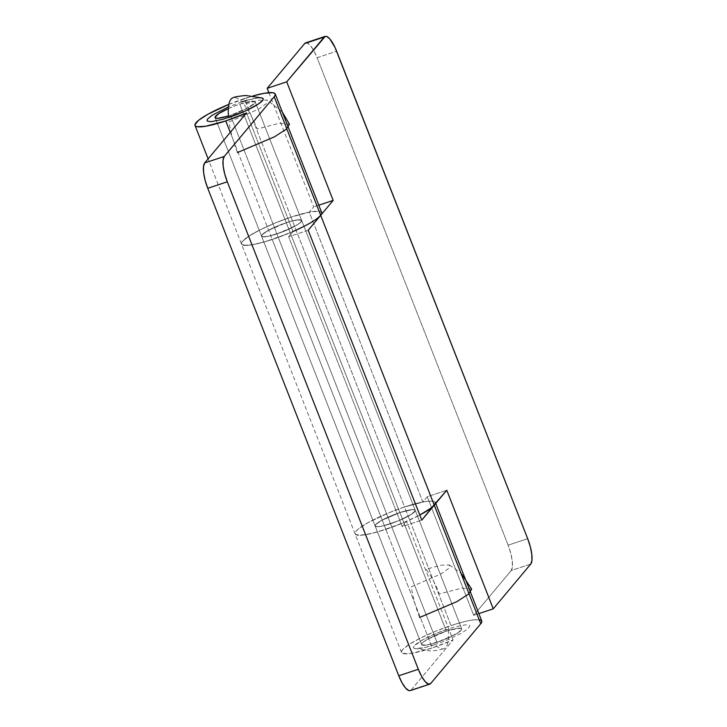 <?xml version="1.0" encoding="UTF-8"?>
<svg xmlns="http://www.w3.org/2000/svg" width="727" height="727" viewBox="0 0 727 727"><rect width="100%" height="100%" fill="white"/><g stroke="black" fill="none" stroke-linecap="round" stroke-linejoin="round"><path stroke-width="0.55" stroke-dasharray="3.63 2.73" d="M399.877 512.562A21.537 3.662 158.6 0 1 415.244 510.299A21.537 3.662 158.6 0 1 390.499 523.758L436.972 642.332A21.537 3.662 -21.4 0 0 461.718 628.873A21.537 3.662 -21.4 0 0 446.342 631.136L399.877 512.562L446.342 631.136L458.792 628.183L461.509 628.591L461.745 629.273L457.919 632.881L444.806 639.424L429.848 644.386L424.523 645.276L421.805 644.867L422.114 643.222L423.405 642.005L428.012 639.015L446.342 631.136A21.537 3.662 -21.4 0 0 421.605 644.595A21.537 3.662 -21.4 0 0 436.972 642.332L390.499 523.758A21.537 3.662 158.6 0 1 375.132 526.021A21.537 3.662 158.6 0 1 399.877 512.562L381.539 520.441L375.641 524.649L375.341 526.293L378.058 526.702L383.383 525.812L398.341 520.841L411.455 514.307L415.271 510.699L415.044 510.018L412.327 509.609L399.877 512.562L239.819 104.134A21.537 3.662 158.6 0 1 255.186 101.871A21.537 3.662 158.6 0 1 230.441 115.329L276.914 233.903A21.537 3.662 -21.4 0 0 301.65 220.454A21.537 3.662 -21.4 0 0 286.284 222.716A21.537 3.662 -21.4 0 0 261.547 236.166A21.537 3.662 -21.4 0 0 276.914 233.903L230.441 115.329A21.537 3.662 158.6 0 1 228.432 115.975L230.441 115.329L436.972 642.332A21.537 3.662 -21.4 0 0 461.718 628.873A21.537 3.662 -21.4 0 0 446.342 631.136L239.819 104.134L286.284 222.716L296.352 220.054L301.451 220.172L301.142 221.817L297.861 224.452L284.748 230.995L269.79 235.966L264.464 236.857L261.747 236.448L262.056 234.794L267.954 230.595L286.284 222.716A21.537 3.662 158.6 0 1 301.65 220.454A21.537 3.662 158.6 0 1 276.914 233.903L390.499 523.758A21.537 3.662 -21.4 0 0 415.244 510.299A21.537 3.662 -21.4 0 0 399.877 512.562A21.537 3.662 -21.4 0 0 375.132 526.021A21.537 3.662 -21.4 0 0 390.499 523.758L276.914 233.903A21.537 3.662 158.6 0 1 261.547 236.166A21.537 3.662 158.6 0 1 286.284 222.716L399.877 512.562L412.327 509.609L415.044 510.018L415.271 510.699L411.455 514.307L398.341 520.841L383.383 525.812L378.058 526.702L375.341 526.293L375.641 524.649L381.539 520.441L399.877 512.562M479.366 619.722L471.169 620.213L465.28 621.421L451.031 625.538L435.355 631.354L420.642 637.997L409.128 644.44L402.567 649.711L401.486 651.646L401.958 653.01L407.393 653.827L412.145 653.246L432.283 647.921L385.819 529.347A43.084 7.334 158.6 0 1 355.076 533.872A43.084 7.334 158.6 0 1 404.566 506.964L451.031 625.538A43.084 7.334 -21.4 0 0 401.549 652.455A43.084 7.334 -21.4 0 0 432.283 647.921A43.084 7.334 -21.4 0 0 453.085 639.933L406.62 521.359A43.084 7.334 158.6 0 1 385.819 529.347L432.283 647.921L453.085 639.933L411.209 689.941L430.757 683.453L411.209 689.941L453.085 639.933L406.62 521.359L402.24 526.593L288.646 236.748L293.026 231.513L246.562 112.939L293.026 231.513L288.646 236.748L402.24 526.593L421.787 520.105L402.24 526.593L406.62 521.359L385.819 529.347L371.57 533.464L360.919 535.245L355.485 534.427L355.021 533.073L356.094 531.137L358.675 528.702L367.889 522.731L388.89 512.78L404.566 506.964A43.084 7.334 158.6 0 1 435.3 502.439L435.709 503.475M228.851 104.352A43.084 7.334 158.6 0 1 244.499 98.545L290.973 217.119A43.084 7.334 -21.4 0 0 241.491 244.027A43.084 7.334 -21.4 0 0 272.225 239.501L230.259 132.405L272.225 239.501A43.084 7.334 -21.4 0 0 293.026 231.513A43.084 7.334 158.6 0 1 272.225 239.501L293.026 231.513M321.707 212.593A43.084 7.334 -21.4 0 0 290.973 217.119L244.499 98.545A43.084 7.334 158.6 0 1 253.269 95.846L228.832 104.361M228.323 108.614A21.537 3.662 158.6 0 1 239.819 104.134L252.269 101.189L254.977 101.598L254.677 103.243L245.635 109.105L230.441 115.329A21.537 3.662 158.6 0 1 228.432 115.975L230.441 115.329A21.537 3.662 158.6 0 0 255.186 101.871L461.718 628.873L255.186 101.871A21.537 3.662 158.6 0 0 239.819 104.134L446.342 631.136L428.012 639.015L423.405 642.005L422.114 643.222L421.805 644.867L426.903 644.994L436.972 642.332L455.302 634.444L459.918 631.463L461.745 629.273L461.509 628.591L456.411 628.473L446.342 631.136A21.537 3.662 -21.4 0 0 421.605 644.595A21.537 3.662 -21.4 0 0 436.972 642.332L230.441 115.329L248.779 107.451L254.677 103.243L254.977 101.598L249.888 101.48L239.819 104.134A21.537 3.662 158.6 0 0 228.323 108.614M228.169 108.686L235.912 105.515L228.169 108.686M481.828 621.821L481.365 620.458M481.765 621.012A43.084 7.334 -21.4 0 0 451.031 625.538L404.566 506.964L424.704 501.639L432.901 501.148L434.891 501.884L435.355 503.248M410.146 690.65L411.209 689.941A21.537 6.316 71.6 0 1 410.255 690.623M308.193 230.259L288.646 236.748L308.193 230.259M318.108 217.764L308.893 223.734L287.901 233.685L264.782 241.818L252.087 244.826L243.89 245.317L241.9 244.581L241.428 243.218L242.509 241.282L249.07 236.011L260.584 229.568L275.297 222.935L290.973 217.119L275.297 222.935L260.584 229.568L249.07 236.011L242.509 241.282L241.428 243.218L241.9 244.581L247.325 245.399L257.976 243.618L272.225 239.501A43.084 7.334 158.6 0 1 241.491 244.027A43.084 7.334 158.6 0 1 290.973 217.119L404.566 506.964A43.084 7.334 -21.4 0 0 355.076 533.872A43.084 7.334 -21.4 0 0 385.819 529.347L272.225 239.501L385.819 529.347A43.084 7.334 -21.4 0 0 419.797 515.043L401.486 523.531L378.367 531.664L365.681 534.672L357.475 535.163L355.485 534.427L355.021 533.073L356.094 531.137L358.675 528.702L367.889 522.731L388.89 512.78L404.566 506.964L290.973 217.119A43.084 7.334 158.6 0 1 309.266 212.13L422.85 501.975A43.084 7.334 -21.4 0 0 404.566 506.964L422.85 501.975L427.231 496.741L473.704 615.324L478.866 613.606L473.704 615.324L511.199 570.55L473.704 615.324L427.231 496.741L446.778 490.252L427.231 496.741L422.85 501.975L309.266 212.13L313.646 206.895L309.266 212.13L290.973 217.119L311.111 211.793L319.307 211.303L321.298 212.039L321.77 213.393M530.737 564.061L511.199 570.55L512.399 566.906L512.244 560.808L510.745 553.183L508.137 545.186L527.684 538.698L508.137 545.186L317.099 57.715L508.137 545.186A21.537 6.316 71.6 0 1 511.199 570.55L530.737 564.061M305.622 42.875A21.537 6.316 71.6 0 1 317.099 57.715L336.646 51.226L317.099 57.715L313.773 50.581L310.247 45.383L307.048 42.911L305.631 42.866M268.881 92.674L313.646 206.895L268.881 92.674M318.808 205.178L313.646 206.895L318.808 205.178M276.914 233.903L295.244 226.024L299.851 223.035L301.687 220.854L301.451 220.172L298.733 219.763L290.009 221.553L278.45 225.624L267.954 230.595L262.056 234.794L261.747 236.448L266.845 236.566L276.914 233.903M435.1 644.567A30.152 5.134 158.6 0 1 414.481 648.457A30.152 5.134 158.6 0 1 448.223 628.9A45.328 13.286 -108.4 0 1 445.787 647.275A45.328 13.286 -108.4 0 1 443.77 648.702A45.328 13.286 -108.4 0 1 435.1 644.567L425.122 647.448L415.262 648.638L413.863 648.12L413.536 647.166L414.29 645.812L422.551 639.933L437.245 632.972L453.43 627.274L465.643 624.766L469.451 625.338L469.778 626.292L467.216 629.355L460.764 633.535L446.069 640.496L435.1 644.567M237.438 152.552C233.34 142.001 230.559 131.787 229.087 121.9L258.621 109.105L266.745 103.37L267.254 100.09L258.939 100.262L243.818 104.315C248.561 110.295 253.005 118.519 257.158 129.006L279.613 123.199L289.491 124.244M262.311 98.018A30.152 5.134 -21.4 0 0 241.691 101.898A45.328 13.286 71.6 0 0 233.013 97.763M471.696 589.152L461.809 588.116L439.353 593.914C435.2 583.436 430.757 575.211 426.013 569.232L441.135 565.17L449.45 564.997L448.941 568.287L440.816 574.021L411.291 586.816C412.763 596.694 415.544 606.918 419.633 617.468M262.92 98.345L261.529 97.827M259.121 97.772L246.907 100.281M241.691 101.898L228.46 106.914M401.549 652.455L208.113 158.85M215.074 117.592L421.605 644.595L215.074 117.592M414.481 648.457L430.993 650.992L437.427 650.311L443.77 648.702M282.267 111.949L267.254 100.09M449.45 564.997L460.845 572.958"/><path stroke-width="1.09" d="M230.259 132.405L225.761 120.927A43.084 7.334 158.6 0 1 195.018 125.453A43.084 7.334 158.6 0 1 228.851 104.352L207.831 114.303L198.616 120.282L194.963 124.644L195.427 126.007L197.417 126.743L205.623 126.253L225.761 120.927L230.259 132.405M435.3 502.439A43.084 7.334 158.6 0 1 434.283 505.183L320.689 215.328L308.193 230.259L320.689 215.328L274.224 96.755L224.234 156.45A21.537 6.316 -108.4 0 0 227.287 181.814L418.325 669.285L227.287 181.814L207.74 188.302L398.778 675.774L207.74 188.302A21.537 6.316 71.6 0 1 204.687 162.939L203.478 166.583L203.642 172.69L205.132 180.314L207.74 188.302L227.287 181.814L224.679 173.817L223.189 166.192L223.025 160.094L224.234 156.45L204.687 162.939L246.562 112.939A43.084 7.334 158.6 0 1 225.761 120.927L246.562 112.939L204.687 162.939L224.234 156.45L274.224 96.755L320.689 215.328A43.084 7.334 -21.4 0 0 321.707 212.593L275.242 94.019A43.084 7.334 158.6 0 1 274.224 96.755L275.297 94.819L274.833 93.465L272.843 92.729L264.637 93.22L253.269 95.846A43.084 7.334 158.6 0 1 275.242 94.019M228.432 115.975A21.537 3.662 158.6 0 1 215.074 117.592A21.537 3.662 158.6 0 1 228.323 108.614L228.323 108.614A21.537 3.662 158.6 0 0 215.074 117.592L215.074 117.592A21.537 3.662 158.6 0 0 228.432 115.975L217.991 118.283L215.283 117.874L215.047 117.192L218.863 113.585L228.169 108.686L218.863 113.585L215.047 117.192L215.283 117.874L217.991 118.283L228.432 115.975M435.355 503.248L421.787 520.105L308.193 230.259L421.787 520.105L434.283 505.183L480.747 623.757L430.757 683.453L480.747 623.757L481.828 621.821L481.365 620.458L479.366 619.722M321.298 212.039L321.77 213.393L320.689 215.328L333.184 200.407L320.689 215.328L434.283 505.183L446.778 490.252L493.251 608.835L530.737 564.061L493.251 608.835L478.866 613.606L493.251 608.835L446.778 490.252L431.702 507.61L419.797 515.043A43.084 7.334 -21.4 0 0 434.283 505.183L480.747 623.757A43.084 7.334 -21.4 0 0 481.765 621.012L435.709 503.475M429.802 684.125L410.255 690.623A21.537 6.316 71.6 0 1 398.778 675.774L418.325 669.285A21.537 6.316 -108.4 0 0 429.802 684.125A21.537 6.316 -108.4 0 0 430.757 683.453L428.376 684.089L425.177 681.617L421.651 676.419L418.325 669.285L398.778 675.774L402.104 682.907L405.63 688.106L408.828 690.577L410.146 690.65M318.108 217.764L320.689 215.328A43.084 7.334 158.6 0 1 293.026 231.513M286.72 81.833L324.215 37.059L304.668 43.547L267.172 88.321L286.72 81.833L325.278 36.35L326.596 36.423L329.794 38.894L335.038 47.482L527.684 538.698L530.292 546.686L531.782 554.31L531.946 560.417L530.737 564.061A21.537 6.316 -108.4 0 0 527.684 538.698L336.646 51.226A21.537 6.316 -108.4 0 0 325.169 36.377A21.537 6.316 -108.4 0 0 324.215 37.059L304.668 43.547L267.172 88.321L268.881 92.674L267.172 88.321L286.72 81.833L333.184 200.407L286.72 81.833M305.731 42.838L304.668 43.547A21.537 6.316 71.6 0 1 305.622 42.875L325.169 36.377M333.184 200.407L318.808 205.178L333.184 200.407M282.267 111.949L289.491 124.244L286.22 129.261L274.579 136.758L237.438 152.552M233.013 97.763A45.328 13.286 71.6 0 0 230.995 99.19A45.328 13.286 71.6 0 0 228.569 117.565A30.152 5.134 -21.4 0 0 262.311 98.018L245.653 95.482C238.138 96.291 233.921 97.045 233.013 97.763M419.633 617.468L456.774 601.674L468.424 594.168L471.696 589.152L460.845 572.958M228.46 106.914L212.357 115.13L207.768 118.819L207.013 120.173L207.34 121.127L211.139 121.7L223.353 119.192L244.881 111.204L257.903 104.343L262.492 100.653L263.247 99.299L262.92 98.345L261.529 97.827L259.121 97.772M246.907 100.281L241.691 101.898M208.113 158.85L195.036 125.489"/></g></svg>
